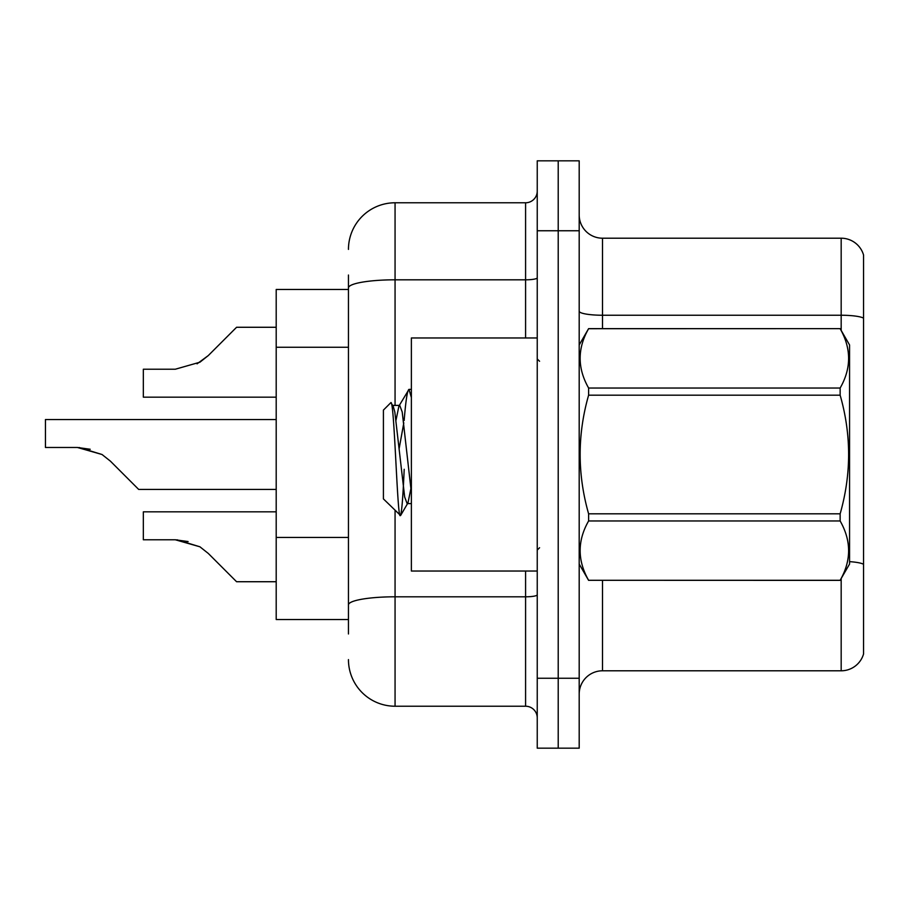 <?xml version="1.0" encoding="UTF-8"?>
<svg xmlns="http://www.w3.org/2000/svg" width="909" height="909" viewBox="0 0 909 909"><rect width="100%" height="100%" fill="white"/><g stroke="black" fill="none" stroke-linecap="round" stroke-linejoin="round"><path stroke-width="1.36" d="M348.454 332.808L348.454 275.029L348.454 289.482L276.2 289.482L276.2 619.518L348.454 619.518M579.192 694.101A23.304 23.304 0 0 1 602.508 670.797L841.177 670.797L841.177 578.578M579.192 748.175L579.192 160.825L558.217 160.825L558.217 748.175L579.192 748.175L537.242 748.175L537.242 678.25L558.217 678.25L558.217 748.175M863.55 254.986A23.304 23.304 0 0 0 841.177 238.203A23.304 23.304 0 0 1 863.55 254.986L863.55 654.014A23.304 23.304 0 0 1 841.177 670.797M863.55 318.161L863.55 318.161A23.304 4.045 180 0 0 841.177 315.241L841.177 238.203L602.508 238.203A23.304 23.304 0 0 1 579.192 214.899A23.304 23.304 0 0 0 602.508 238.203L602.508 328.638M863.55 318.48L863.55 564.284A23.304 4.045 180 0 0 849.563 561.648M348.454 633.971L348.454 275.029M579.192 230.75L558.217 230.75L558.217 160.825L537.242 160.825L537.242 678.25M537.242 230.75L558.217 230.75L558.217 678.25L579.192 678.25M395.063 510.551L395.063 706.225L525.584 706.225L525.584 571.034M348.454 249.396A46.62 46.62 0 0 1 395.063 202.775L525.584 202.775A11.658 11.658 0 0 0 537.242 191.129M348.454 612.996L348.454 551.899M537.242 717.871A11.658 11.658 0 0 0 525.584 706.225M395.063 706.225A46.62 46.62 0 0 1 348.454 659.604M177.062 539.81L199.923 546.798L208.275 553.422L236.579 581.726L276.2 581.726M276.2 511.835L143.338 511.835L143.338 539.776L175.312 539.776L143.338 539.776L175.312 539.776L143.338 539.776L175.312 539.776L143.338 539.776L175.312 539.776L188.106 541.559L175.312 539.776L143.338 539.776L175.312 539.776L199.923 546.798L208.275 553.422L199.923 546.798M276.2 419.538L45.45 419.538L45.45 447.478L77.413 447.478L45.45 447.478L77.413 447.478L45.45 447.478L77.413 447.478L45.45 447.478L77.413 447.478L45.45 447.478L77.413 447.478L102.024 454.5L79.174 447.512L102.024 454.5L79.174 447.512L102.024 454.5L79.174 447.512L102.024 454.5L79.174 447.512L102.024 454.5L110.375 461.124L138.679 489.428L276.2 489.428M102.024 454.5L110.375 461.124M276.2 327.274L236.579 327.274L208.275 355.578L199.923 362.202L175.312 369.224L143.338 369.224L143.338 397.165L276.2 397.165M208.275 355.578L197.06 363.839M537.242 337.966L411.379 337.966L411.379 571.034L537.242 571.034M579.192 344.954L588.612 328.638L840.143 328.638L849.563 344.954L849.563 564.046L840.143 580.294C851.426 560.603 851.426 540.821 840.143 520.971L588.612 520.971C577.329 540.662 577.329 560.433 588.612 580.294L840.143 580.362M840.143 328.638L588.612 328.706C577.329 348.397 577.329 368.179 588.612 388.029L588.612 395.176C577.329 434.627 577.329 474.18 588.612 513.824L588.612 520.971M588.612 388.029L840.143 388.029C851.426 368.338 851.426 348.567 840.143 328.706M840.143 388.029L840.143 395.176L588.612 395.176M588.612 513.824L840.143 513.824C851.438 474.18 851.438 434.627 840.143 395.176M840.143 513.824L840.143 520.971M579.192 564.046L588.612 580.362M411.379 397.528L408.993 389.382L411.379 389.382M404.164 420.469C405.778 400.437 407.391 390.075 408.993 389.382L398.903 406.107L396.04 420.094M411.379 503.597L407.141 503.597L404.675 497.018L394.813 411.982L393.177 406.107L390.79 402.721L383.416 410.095L383.416 498.905L400.596 515.517L407.971 502.893L410.845 488.906M390.79 402.721C394.211 397.415 397.278 517.676 400.176 515.664C401.539 514.96 402.88 499.507 404.198 469.283M403.812 422.867L399.187 448.398M588.612 580.294L840.143 580.294M393.177 406.107L392.336 405.403L399.744 405.403L398.903 406.107M411.379 492.689L402.21 411.982L399.744 405.403M90.207 449.262L77.413 447.478M348.454 347.261L276.2 347.261M348.454 537.458L276.2 537.458M602.508 580.362L602.508 670.797M841.177 330.421L841.177 315.241L602.508 315.241A23.304 4.045 -0 0 1 579.192 311.196M537.242 594.781A11.658 2.023 0 0 1 525.584 596.804L395.063 596.804A46.62 8.09 180 0 0 348.454 604.894M395.063 202.775L395.063 279.813L525.584 279.813L525.584 202.775M348.454 287.914A46.62 8.09 180 0 1 395.063 279.813L395.063 405.403M525.584 337.966L525.584 279.813A11.658 2.023 0 0 0 537.242 277.79M539.571 361.271L537.242 358.941M539.571 547.729L537.242 550.059"/></g></svg>
